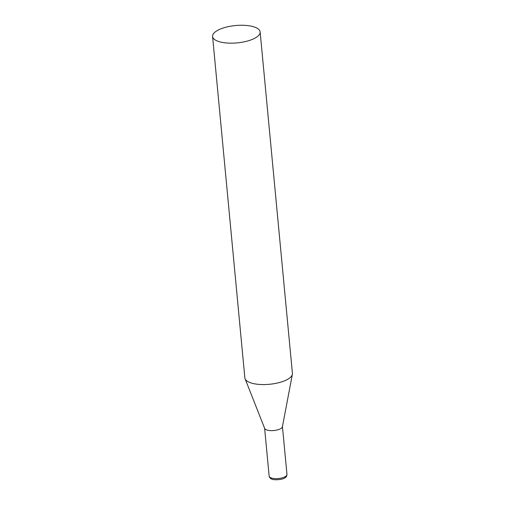 <?xml version="1.0" encoding="UTF-8"?>
<svg xmlns="http://www.w3.org/2000/svg" width="505" height="505" viewBox="0 0 505 505"><rect width="100%" height="100%" fill="white"/><g stroke="black" fill="none" stroke-linecap="round" stroke-linejoin="round"><path stroke-width="0.76" d="M212.586 36.455L244.856 377.86A23.887 8.711 -5.4 0 0 245.077 378.756A23.887 8.711 -5.4 0 0 264.279 384.57A23.887 8.711 -5.4 0 0 289.428 378.163A23.887 8.711 -5.4 0 0 292.37 374.287A23.887 8.711 -5.4 0 0 292.414 373.365L260.144 31.96A23.887 8.711 -5.4 0 0 241.939 25.25A23.887 8.711 -5.4 0 0 215.572 31.657A23.887 8.711 -5.4 0 0 212.586 36.455A23.887 8.711 -5.4 0 0 230.785 43.165A23.887 8.711 -5.4 0 0 257.159 36.758A23.887 8.711 -5.4 0 0 260.144 31.96M245.077 378.756L264.689 428.455A8.951 3.264 -5.4 0 0 269.184 430.5A8.951 3.264 -5.4 0 0 281.31 428.234A8.951 3.264 -5.4 0 0 282.415 426.782L292.37 374.287M286.973 474.441A8.951 3.264 174.6 0 1 282.712 477.698A8.951 3.264 174.6 0 1 273.723 478.5A8.951 3.264 174.6 0 1 269.146 476.127C269.613 478.267 271.374 479.46 274.417 479.712C279.89 479.889 283.659 479.068 285.723 477.244C286.266 477.181 286.682 476.247 286.973 474.441L282.447 426.605M264.626 428.291L269.146 476.127"/></g></svg>
